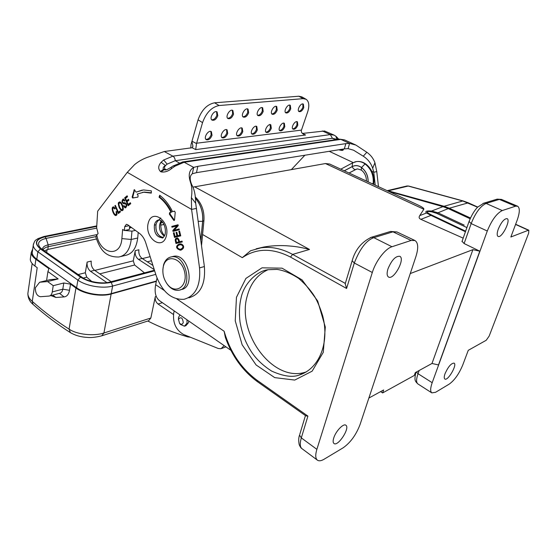 <?xml version="1.0" encoding="UTF-8"?>
<svg xmlns="http://www.w3.org/2000/svg" width="557" height="557" viewBox="0 0 557 557"><rect width="100%" height="100%" fill="white"/><g stroke="black" fill="none" stroke-linecap="round" stroke-linejoin="round"><path stroke-width="0.84" d="M159.852 300.926L159.56 300.724C155.612 297.619 154.303 292.279 155.654 284.704L157.018 278.089M193.035 187.124L325.441 163.549L329.674 164.03M164.238 290.441L155.654 284.704L164.238 290.441M236.46 297.299L245.902 278.423L262.013 267.833L282.065 268.168L302.054 279.886L317.692 300.996L325.302 327.063L323.29 352.303L312.15 371.164L294.73 380.069L274.733 377.625L256.123 364.981L242.156 344.818L235.242 320.86L236.46 297.299M305.793 415.835L257.306 381.601C242.657 370.802 231.997 356.041 225.334 337.333L224.13 331.255C230.215 352.128 241.223 368.483 257.146 380.32L307.91 416.107L301.309 437.886L316.87 449.346L372.306 272.491L354.308 263.008L346.586 288.484L290.496 257.083C272.505 247.844 256.443 248.039 242.302 257.661L250.594 250.734L260.927 247.83C271.252 246.396 281.821 248.582 292.627 254.41L309.511 249.445C298.935 246.821 294.959 246.389 285.992 245.728C278.34 245.345 270.89 245.79 263.642 247.057L256.199 248.791M368.859 398.06L383.627 389.97L382.624 392.936L414.297 375.46L415.299 372.619L431.988 363.47L472.9 249.654L410.258 273.564M290.496 257.083L292.627 254.41L345.326 283.402M472.9 249.654L479.807 251.172L438.491 364.946L431.988 363.47M501.439 199.427L499.344 199.399L486.101 203.437C480.419 206.097 475.448 212.823 471.173 223.594L464.113 243.541L479.807 251.172M464.113 243.541L462.059 241.327M465.436 231.747L430.993 215.371L420.89 219.347L463.18 238.138M420.89 219.347C419.052 218.511 418.669 217.272 419.734 215.615L423.821 209.272L325.441 163.549M466.905 227.59L436.66 213.345L431.849 211.862C427.254 211.131 426.084 211.583 428.347 213.234L431.974 215.204L430.993 215.371L426.523 212.99C424.726 211.312 426.411 210.664 431.578 211.04L437.753 212.718L464.197 225.132M487.291 231.009L432.19 382.701C430.317 388.118 430.185 391.501 431.8 392.866L435.588 392.295L449.262 384.086C454.554 380.25 459.059 373.872 462.77 364.939L468.263 350.325L486.219 340.271L489.157 336.101L528.656 233.188L528.837 230.229L528.377 230.243L510.853 237.004L517.105 220.356C519.855 212.607 520.015 207.886 517.599 206.201L515.517 206.208L502.261 210.553C496.712 213.331 491.72 220.147 487.291 231.009L471.173 223.594L469.078 221.428M498.278 229.115C496.9 233.091 496.83 235.52 498.055 236.405C501.641 238.758 511.131 220.168 507.114 218.636C504.28 218.595 501.335 222.09 498.278 229.115M445.05 373.65C448.218 366.673 451.233 363.164 454.101 363.129C457.478 364.724 447.779 381.35 444.834 379.011C443.964 378.321 444.04 376.532 445.05 373.65M329.633 164.009L416.685 204.37C421.921 206.772 424.302 208.409 423.821 209.272M411.094 240.464L392.97 231.83L390.568 231.447L396.904 231.963L392.97 231.83L373.824 237.672L391.975 246.737L411.094 240.464L414.965 240.527C418.237 242.741 418.558 248.06 415.94 256.485L360.038 424.601C356.097 434.892 350.478 442.62 343.189 447.779L324.16 459.198C321.18 460.959 318.91 461.259 317.337 460.103C315.401 458.39 315.241 454.804 316.87 449.346M387.951 268.94C386.683 273.215 386.878 275.91 388.535 277.024C393.674 280.387 405.371 259.075 399.891 256.324C395.644 255.823 391.668 260.028 387.951 268.94M333.74 437.983C335.767 431.125 343.606 423 345.911 425.269C350.249 427.957 337.995 446.805 334.005 443.525C332.954 442.704 332.863 440.859 333.74 437.983M391.975 246.737C385.291 248.673 375.724 261.129 372.306 272.491M390.568 231.447L371.394 237.268L373.824 237.672C366.464 240.206 359.954 248.652 354.308 263.008L352.156 260.773M299.555 435.149L301.309 437.886C299.763 443.483 299.965 447.062 301.915 448.622L317.253 460.04M419.163 370.502L418.029 373.705C416.204 379.052 416.128 382.436 417.799 383.85C414.638 380.772 414.317 379.86 415.898 372.292M380.626 391.613L382.624 392.936M477.593 207.232L462.63 200.924L408.204 186.045L387.742 190.947M431.849 211.862L431.578 211.04L442.961 206.64L388.473 191.288M428.347 213.234L426.523 212.99L419.734 215.615M345.201 283.68L346.586 288.484M307.91 416.107L305.765 415.814M241.021 298.092C239.315 305.424 238.988 313.41 240.039 322.05C242.358 334.701 245.707 342.778 251.27 351.592C256.109 359.049 262.946 365.573 271.774 371.157C283.255 376.233 292.3 377.569 298.893 375.153C318.228 369.535 329.939 344.323 322.747 316.049C320.442 308.453 317.748 301.957 314.656 296.554C310.681 290.225 305.347 284.167 298.67 278.389C290.963 273.369 283.729 270.375 276.982 269.4L268.446 269.692C257.752 270.507 243.987 283.06 241.021 298.092M267.833 269.804C257.473 274.559 250.608 283.311 247.217 296.046C236.286 332.654 272.603 382.562 305.18 372.236L306.545 371.825M32.717 249.021L31.248 252.537C31.296 254.828 32.849 257.09 35.892 259.318L48.898 268.641L47.937 271.565L58.151 278.925L47.575 281.543L53.228 285.671L63.797 282.991L70.523 284.14L75.947 288.025C84.072 294.103 101.221 296.985 111.149 294.005L156.336 281.403M111.149 294.005L103.922 333.002L150.85 318.026L155.292 296.665L156.252 296.38M156.413 281.027L111.219 293.609C101.458 296.54 84.601 293.699 76.608 287.732L36.797 259.228C33.789 257.035 32.264 254.807 32.215 252.544L32.403 251.228M31.248 252.537L30.301 259.193C30.35 261.518 31.888 263.795 34.917 266.037L37.208 267.694L32.278 301.393L32.954 304.317C44.755 314.802 57.239 324.251 70.426 332.647C75.369 335.523 81.064 337.11 87.519 337.417C91.049 337.814 95.769 337.291 101.687 335.85L103.922 333.002C94.056 336.337 77.082 334.68 69.075 329.124C56.153 320.929 43.885 311.69 32.278 301.393C29.319 298.81 27.85 296.143 27.878 293.393L28.108 291.784M173.478 314.496L158.035 304.018C155.828 302.186 154.909 299.736 155.292 296.665M150.85 318.026L148.587 320.776L102.147 335.697M190.278 337.194L187.744 336.894C173.861 332.738 160.548 327.453 147.8 321.027M185.015 325.991L185.899 325.692L188.517 322.642L188.732 321.006M186.999 319.795L187.034 323.144L184.423 326.2L180.377 324.418L179.605 323.325M178.414 319.697L178.539 317.386L179.946 314.893M183.267 322.517C182.522 317.601 180.928 316.522 178.484 319.265L179.521 323.234C181.241 324.801 182.487 324.557 183.267 322.517M30.301 259.193L30.496 257.849M51.23 295.732L55.923 297.466L64.083 296.909C66.91 296.561 68.72 294.361 69.507 290.308L70.523 284.14M47.937 271.565L46.579 280.533M53.228 285.671L52.261 291.917C51.822 294.34 50.784 295.725 49.155 296.066L40.494 296.707C37.061 296.066 35.349 293.093 35.349 287.788L39.644 282.246L50.2 279.642L58.151 278.925M39.644 282.246L47.575 281.543M63.797 282.991L62.802 289.174L52.261 291.917M70.405 332.633L69.075 329.124L75.947 288.025M49.691 295.927L59.683 293.295C61.312 292.954 62.356 291.576 62.802 289.174L69.507 290.308M55.923 297.466L52.769 295.113M44.33 250.81L47.944 249.418L96.389 239.002M160.715 225.167L164.009 224.464M87.136 262.075L91.23 261.108C90.847 265.014 91.975 268.077 94.593 270.291L90.513 271.301C87.888 269.073 86.76 266.002 87.136 262.075L85.312 272.77L86.746 277.163L91.731 281.459M135.233 250.65L138.916 249.78C138.484 253.505 139.563 256.401 142.16 258.476L138.484 259.388C135.887 257.306 134.801 254.389 135.233 250.65L133.262 260.85L94.781 270.417M142.16 258.476L152.931 265.445M138.484 259.388L154.261 269.644M99.787 273.856L134.634 265.021L133.262 260.85M134.634 265.021L144.486 272.867M111.198 281.703L94.593 270.291M90.513 271.301L106.888 282.615M221.916 348.397L225.912 346.851M174.195 310.897L173.721 313.034C172.677 322.893 175.956 330.036 183.545 334.472L218.24 348.487L221.038 348.738L224.144 345.625M375.216 185.147L373.761 172.238L372.682 168.263L374.931 162.783C373.455 158.557 370.76 155.048 366.833 152.263L363.255 156.197L353.57 150.209L348.09 148.635L344.351 148.886L196.482 172.656L192.325 173.756C189.728 175.72 189.54 179.368 191.74 184.701M304.874 155.236L291.381 169.593M188.886 297.814C200.492 294.402 205.658 283.979 204.384 266.545L195.674 203.242L191.385 197.624C192.276 191.671 191.991 186.623 190.536 182.487L192.597 186.317C194.623 190.71 195.653 196.349 195.674 203.242M190.766 148.078L191.009 144.604L191.97 141.206L196.53 143.567L195.695 149.596L192.123 147.73L164.273 151.525L149.213 156.698C143.657 158.508 138.797 161.133 134.634 164.573L127.281 172.336L97.67 211.194L96.646 227.785L98.095 233.557L96.786 234.963C100.023 254.424 120.765 258.058 121.872 238.598L122.644 229.442L124.385 230.549L129.328 229.498L129.621 226.149M124.385 230.549L124.719 226.622L126.39 224.318L127.657 224.708L139.48 233.376C142.279 235.507 144.36 238.626 145.725 242.741L156.169 275.638C162.331 292.077 171.626 299.965 184.061 299.304C195.667 295.892 200.826 285.421 199.531 267.889L191.587 209.411L196.517 208.402M172.099 256.686L173.791 256.269C188.398 253.275 195.89 287.983 181.011 289.563L180.579 289.696M172.802 230.535L173.018 231.399L179.263 229.763L179.069 228.955L174.146 230.243L178.247 225.613L178.038 224.75L171.793 226.421L171.995 227.221L176.882 225.912L172.802 230.535L173.464 230.389L173.666 231.225M173.373 232.868L174.494 237.435L180.753 235.841L179.591 231.092L178.846 231.287L179.807 235.186L177.669 235.729L176.806 232.227L176.075 232.415L176.931 235.917L175.023 236.412L174.111 232.673L173.373 232.868L174.035 232.715L175.149 237.268M175.399 241.125L175.984 243.513L182.25 241.961L182.048 241.118L179.486 241.752L179.089 240.13C178.136 238.229 177.439 237.574 176.994 238.159C175.49 238.159 174.961 239.148 175.399 241.125L176.061 240.972L176.639 243.346M180.99 250.065C186.059 247.761 182.752 243.548 180.036 243.903C177.878 243.973 173.436 247.802 180.315 250.197L180.99 250.065M118.356 213.533L120.458 211.862L120.047 210.936L118.39 212.252L115.348 205.352L114.902 205.714L118.356 213.533M116.636 211.549L116.079 211.646C116.469 214.062 116.322 215.037 115.64 214.57C114.032 214.758 111.477 208.005 113.565 207.914L114.839 208.993L115.167 208.402C114.108 207.1 113.503 206.612 113.35 206.946C110.53 206.919 113.51 215.726 115.821 215.559C116.35 214.772 117.597 216.116 116.636 211.549M134.655 189.777L132.796 196.913L133.325 197.888L132.657 198.007L132.127 197.032L134.328 189.672L136.096 192.151L143.504 189.937L151.337 190.863L151.288 193.112L143.734 192.207L137.196 194.066L138.136 195.73L137.851 197.122L132.684 198.007L137.906 197.108M173.714 220.3L174.153 220.544L174.536 220.043L175.218 212.287L174.411 211.117L172.566 211.702C169.161 204.698 164.872 199.218 159.706 195.256L159.044 197.192C163.8 200.826 167.775 205.832 170.964 212.21L169.586 212.656L169.391 214.146L173.714 220.3L174.376 220.154L170.052 214.013L170.254 212.516L171.626 212.078C168.437 205.7 164.461 200.701 159.713 197.074L160.2 195.639M119.24 207.657C120.674 210.149 121.621 211.124 122.08 210.581C124.956 210.727 122.025 201.516 119.546 201.933C119.316 202.825 117.054 201 119.24 207.657L119.818 207.552M123.981 205.512L123.591 205.937C124.622 207.594 125.29 208.207 125.597 207.761C127.358 205.61 127.045 203.89 124.657 202.595L123.563 202.79C122.248 202.191 122.164 201.286 123.306 200.081L124.413 201.133L124.817 200.708C123.905 199.26 123.313 198.731 123.027 199.121C121.419 201.147 121.725 202.727 123.933 203.883L124.963 203.716C126.453 204.391 126.599 205.394 125.395 206.717C125.158 207.023 124.691 206.626 123.981 205.512M128.166 205.721L130.742 203.674L130.324 202.734L128.207 204.426L127.01 201.731L128.911 200.2L128.5 199.267L126.592 200.798L125.52 198.376L127.546 196.739L127.135 195.799L124.65 197.812L128.166 205.721M163.201 237.491L162.191 237.79C156.517 237.087 153.913 232.854 154.373 225.084L156.009 224.756C156.538 222.375 157.631 220.753 159.295 219.904M127.281 172.336L191.587 209.411L191.385 197.624M190.543 182.48C188.071 175.163 189.122 170.129 193.69 167.379L192.325 173.756M366.833 152.27L355.853 145.043L344.518 139.877L340.793 139.382L184.165 162.247L193.69 167.379L197.846 166.32L345.834 143.622L344.351 148.886M355.853 145.043L349.58 143.393L345.834 143.622M339.15 139.194L340.793 139.382L349.58 143.393L348.09 148.635M363.255 156.197C367.864 159.156 371.004 163.18 372.682 168.263M378.468 186.651L376.776 171.619L374.931 162.783M376.776 171.619L373.761 172.238L371.867 171.347M302.423 133.443L324.564 130.992L333.88 135.024M343.954 148.949L342.444 150.376M182.411 161.976L184.165 162.247L174.989 166.167L171.974 168.256C168.305 171.326 164.656 172.524 161.05 171.855L160.423 171.507C157.944 168.778 158.174 165.708 161.126 162.282L163.688 159.991L172.872 156.162L330.329 134.606L334.096 135.128L335.892 136.277L336.915 139.271M196.53 143.567L202.539 122.631C206.097 112.806 211.618 107.104 219.082 105.531L303.168 98.659L298.851 96.229L214.577 102.794C207.1 104.34 201.592 110.014 198.062 119.811L191.97 141.206M298.851 96.229L301.852 96.883L305.856 99.139M212.029 135.309L211.382 131.689C208.548 129.447 203.152 137.802 206.229 139.661C208.548 140.364 210.483 138.916 212.029 135.309M217.794 115.731L217.105 111.943C214.18 109.701 208.854 118.244 212.015 120.096C214.334 120.799 216.262 119.344 217.794 115.731M227.709 133.464L227.11 129.885C224.374 127.741 219.138 135.985 222.111 137.746C224.325 138.401 226.191 136.966 227.709 133.464M233.522 114.248L232.882 110.509C230.069 108.364 224.896 116.796 227.945 118.544C230.159 119.198 232.018 117.764 233.522 114.248M242.789 131.682L242.239 128.152C239.601 126.105 234.511 134.23 237.379 135.901C239.503 136.507 241.306 135.1 242.789 131.682M248.652 112.82L248.06 109.13C245.345 107.083 240.311 115.39 243.256 117.054C245.379 117.652 247.176 116.246 248.652 112.82M257.313 129.976L256.805 126.481C254.257 124.524 249.306 132.538 252.077 134.126C254.11 134.683 255.851 133.304 257.313 129.976M263.203 111.449L262.667 107.807C260.042 105.851 255.148 114.039 257.988 115.612C260.022 116.169 261.755 114.784 263.203 111.449M271.308 128.326L270.841 124.872C268.377 123 263.552 130.909 266.239 132.413C268.182 132.935 269.873 131.57 271.308 128.326M277.226 110.126L276.732 106.533C274.204 104.66 269.428 112.73 272.178 114.227C274.121 114.742 275.806 113.377 277.226 110.126M284.794 126.738L284.369 123.327C281.988 121.537 277.289 129.328 279.879 130.756C281.745 131.243 283.388 129.906 284.794 126.738M290.74 108.852L290.288 105.301C287.844 103.511 283.186 111.463 285.838 112.883C287.704 113.37 289.341 112.027 290.74 108.852M297.807 125.207L297.424 121.837C295.119 120.117 290.531 127.804 293.045 129.161C294.834 129.614 296.421 128.298 297.807 125.207M303.767 107.626L303.363 104.117C301.003 102.404 296.449 110.237 299.018 111.595C300.808 112.041 302.388 110.718 303.767 107.626M303.168 98.659L306.155 99.306C309.079 101.555 309.574 105.788 307.624 112.02L301.358 130.408C301.058 132.051 301.922 133.401 303.927 134.46L305.591 135.01L195.695 149.596M192.123 147.73L192.903 146.171L191.9 141.457M170.574 167.615L171.974 168.256M161.05 171.855L164.043 169.753L165.513 169.941M165.513 169.934L166.063 169.85L165.513 169.934C166.62 169.648 166.049 170.296 170.707 167.532L173.143 165.895L174.989 166.167M161.126 162.282L165.499 165.582C163.403 166.627 162.714 167.901 163.417 169.405L166.578 169.711M165.77 169.488L165.144 169.14C164.183 168.193 164.301 167.003 165.499 165.582L167.142 164.127L175.239 160.708L332.411 138.289L337.326 139.459M337.396 137.739L337.967 139.368M339.888 149.603L343.119 150.146L342.026 150.446M302.841 103.943L302.911 107.139C301.817 109.771 300.411 111.149 298.684 111.282M296.909 121.656L296.965 124.712C295.864 127.337 294.444 128.716 292.71 128.848M289.758 105.113L289.87 108.357C288.756 111.066 287.301 112.472 285.504 112.577M283.847 123.139L283.945 126.23C282.824 128.939 281.355 130.345 279.551 130.442M276.202 106.331L276.356 109.618C275.214 112.41 273.71 113.837 271.837 113.913M269.978 124.357L270.444 127.811C269.303 130.596 267.785 132.023 265.905 132.093M262.131 107.598L262.326 110.934C261.163 113.802 259.604 115.264 257.647 115.299M256.276 126.272L256.45 129.447C255.28 132.322 253.707 133.771 251.743 133.805M247.517 108.914L247.768 112.291C246.577 115.257 244.962 116.74 242.915 116.74M241.703 127.929L241.919 131.146C240.721 134.105 239.099 135.588 237.038 135.581M232.339 110.279L232.631 113.705C231.42 116.768 229.742 118.272 227.597 118.237M226.574 129.649L226.831 132.914C225.606 135.964 223.921 137.468 221.77 137.426M216.555 111.706L216.896 115.181C215.656 118.335 213.909 119.873 211.667 119.79M210.838 131.445L211.145 134.745C209.892 137.899 208.137 139.431 205.888 139.341M124.803 230.459L131.953 231.148L135.421 230.403M131.556 227.569L129.454 228.008M95.832 237.073L96.786 234.963M138.206 232.45L137.704 238.013C136.395 248.213 132.26 254.027 125.304 255.447L120.953 256.492M172.566 211.702L174.585 211.131M159.044 197.192L159.713 197.074M170.964 212.21L171.626 212.078M136.096 192.151L142.223 190.09M142.536 192.346L144.402 192.088L151.295 192.792M113.642 206.981L112.855 208.624M114.728 214.139L116.211 215.406M116.998 213.721L115.724 214.556M113.565 207.914L115.118 208.325M118.509 212.231L118.892 213.108M115.459 205.61L114.902 205.714M120.18 211.235L118.39 212.252M120.695 208.966L122.463 210.435M119.839 201.961L119.017 203.674M120.368 202.804L121.781 203.695M123.299 208.68L121.802 209.634C121.621 210.121 120.918 209.348 119.706 207.308C117.868 201.78 119.706 203.758 119.783 202.908C120.695 201.711 124.211 209 121.802 209.634M124.155 205.832L123.591 205.937M123.334 199.134L122.54 200.757M123.041 202.651L124.601 203.758L126.321 203.792M126.857 205.798L125.395 206.717M124.517 206.334L125.979 207.622M124.671 202.595L124.079 202.699M123.306 200.081L124.587 200.262M127.268 196.113L125.318 197.693L125.597 198.313M126.69 200.785L127.087 201.669M128.305 204.405L128.702 205.296M125.318 197.693L124.65 197.812M128.639 199.573L126.592 200.798M130.463 203.033L128.207 204.426M179.786 243.945C178.191 244.426 174.501 248.011 180.969 250.03L181.338 249.968M179.988 244.815L180.921 244.607C182.522 244.523 185.697 246.64 181.443 249.035L180.113 249.327C175.197 247.587 178.031 245.038 180.266 244.767C181.867 244.683 185.042 246.807 180.788 249.195M177.008 238.159C176.019 238.257 175.706 239.197 176.061 240.972M182.048 241.125L179.486 241.752M177.328 238.988L177.76 238.883C178.052 238.535 178.463 238.953 179.006 240.144L179.403 241.78L176.513 242.49L176.116 240.875C175.873 239.559 176.2 238.946 177.105 239.044C177.391 238.688 177.808 239.106 178.344 240.297L178.748 241.94L176.513 242.49M179.403 241.78L178.748 241.94M176.813 232.248L177.592 235.764L175.023 236.412M177.592 235.764L176.931 235.917M176.736 232.269L176.075 232.415M179.598 231.113L180.461 235.033L177.669 235.729M180.461 235.033L179.807 235.186M179.507 231.134L178.846 231.287M176.882 225.912L177.544 225.773L173.464 230.389M178.045 224.777L172.454 226.274L172.642 227.047M172.454 226.274L171.793 226.421M179.069 228.976L174.146 230.243M163.354 237.379L161.927 237.783C156.42 236.843 153.899 232.61 154.373 225.084C155.097 221.999 156.635 220.259 159.003 219.862L160.855 220.579C160.381 219.674 166.856 224.868 165.074 234.525C163.459 237.547 162.498 238.633 162.191 237.79M163.278 237.435L160.472 236.607C156.879 233.836 155.389 229.888 156.009 224.756C155.521 231.921 157.91 236.154 163.173 237.463M349.044 173.011L355.693 169.523L349.051 173.018M373.099 184.165L373.176 183.608C373.838 175.337 371.129 168.785 365.044 163.946L365.086 163.939C371.171 168.778 373.879 175.33 373.218 183.601L373.141 184.179M356.111 169.342L357.134 168.966M365.852 164.064L365.086 163.939C362.398 161.996 359.564 161.203 356.584 161.558L355.011 161.892M361.368 170.094L357.559 168.889L355.651 169.537C354.315 169.62 353.152 168.667 352.156 166.668L344.33 170.825M361.284 170.038L361.486 167.56C358.36 165.373 355.255 165.081 352.156 166.668M354.635 162.003L356.543 161.565C359.523 161.21 362.356 162.003 365.044 163.946L361.514 167.497C365.984 170.971 368.198 175.768 368.17 181.881M352.574 162.881L352.128 166.606C355.241 165.004 358.374 165.297 361.514 167.497M166.515 283.095L168.012 285.177C171.319 289.055 174.891 290.747 178.741 290.246C193.627 288.665 186.108 253.86 171.493 256.847C167.678 257.536 165.046 260.196 163.584 264.826L162.846 269.713M163.201 267.012L163.507 265.786C166.696 253.686 181.77 257.94 184.659 272.192C187.925 286.382 175.643 294.855 167.58 284.53C163.612 279.252 162.15 273.417 163.201 267.012M242.302 257.661L202.588 234.497M176.806 298.935L224.13 331.255M194.567 186.776L309.511 249.445M416.33 372.048L418.029 373.705L432.19 382.701M515.517 206.208L499.344 199.399L497.178 199.134L501.446 199.42M497.178 199.134L483.901 203.159L486.101 203.437L502.261 210.553M528.377 230.243L515.573 224.443M463.048 200.91L408.65 186.045L407.042 185.968L387.47 190.612L444.04 206.271L463.048 200.91L468.319 202.818L449.318 208.227L470.463 218.017M470.136 218.748L448.239 208.597L436.66 213.345M444.04 206.271L449.318 208.227L448.239 208.597L442.961 206.64L444.04 206.271M408.65 186.045L406.554 186.087M431.974 215.204L465.638 231.183M390.527 231.454L389.622 231.74M371.345 237.275L370.398 237.574M371.394 237.268C361.653 241.905 355.241 249.731 352.156 260.753L352.303 260.272M497.136 199.141L496.308 199.392M483.859 203.166L482.975 203.444M305.445 415.585L299.75 434.467M257.306 381.601L257.146 380.32M154.651 270.855L111.275 282.399C100.239 284.495 89.976 282.733 80.493 277.114L40.424 248.944C33.893 243.332 35.37 239.252 44.866 236.718L96.737 226.274M155.765 274.378L112.618 286.047L111.275 282.399M80.493 277.114L77.883 280.108C85.924 286.033 102.836 288.902 112.618 286.047L111.219 293.609M154.602 270.709L111.108 282.281C100.204 284.349 90.074 282.608 80.702 277.059L40.64 248.895C34.186 243.353 35.641 239.329 45.013 236.822L96.73 226.4M80.702 277.059L81.956 277.233C88.062 281.821 102.391 284.328 110.063 282.002L109.854 282.058M111.108 282.281L110.063 282.002L154.449 270.222M33.469 243.827L33.267 245.171C33.323 247.405 34.854 249.613 37.876 251.792L77.883 280.108L76.608 287.732M40.424 248.944L37.876 251.792L36.797 259.228M40.64 248.895L41.914 249.111L81.935 277.219M45.013 236.822L46.071 238.396L48.181 244.85L47.944 249.418M41.914 249.111L40.188 247.663C36.79 243.305 38.753 240.213 46.071 238.396L96.723 228.098M43.912 236.509L44.866 236.718M42.562 249.564C42.374 247.322 44.247 245.755 48.181 244.85L97.183 234.539M34.917 266.037L35.892 259.318M43.112 249.954C43.704 248.415 45.444 247.322 48.355 246.674L95.783 236.607M129.482 227.743L131.278 227.367M158.035 304.018L162.393 302.688M64.083 296.909L59.474 293.351M161.077 222.744L162.735 222.396M46.67 252.453L47.094 249.627M85.312 272.77L78.14 274.552M150.139 256.659L142.341 258.594M83.237 278.054L86.746 277.163M147.313 261.804L151.441 260.76M353.194 162.574L329.236 151.316M199.531 267.889L204.384 266.545M166.265 236.328C162.003 251.249 144.103 237.547 148.273 222.904C152.158 207.852 170.602 221.261 166.265 236.328M197.846 166.32L196.482 172.656M322.343 130.958L330.329 134.606L332.411 138.289L335.53 139.716M164.273 151.525L172.872 156.162C174.306 157.06 175.093 158.578 175.239 160.708L179.117 162.811M302.632 133.631L305.591 135.01M219.082 105.531L214.577 102.794M196.621 143.219L301.448 130.101M202.539 122.631L198.062 119.811M124.719 226.622L129.043 225.724M165.144 169.14L163.417 169.405L160.423 171.507M172.858 166.09L182.78 161.92L339.492 139.146L344.518 139.877M163.688 159.991L167.142 164.127M131.953 231.148L131.222 239.468L137.704 238.013M121.872 238.598L131.222 239.468C129.927 249.738 125.805 255.579 118.85 256.993C103.936 257.341 99.425 247.385 95.769 236.843M169.586 212.656L170.254 212.516M169.391 214.146L170.052 214.013M132.127 197.032L132.796 196.913M133.875 190.153L134.543 190.041M179.006 240.144L178.344 240.297M160.757 217.919L159.093 219.848M164.378 236.161L163.925 235.903C159.135 231.517 158.195 226.469 161.112 220.753M372.187 183.74L373.81 183.135C374.478 175.183 371.818 168.82 365.831 164.05M368.107 181.854C368.135 175.775 365.921 171.013 361.486 167.56M344.247 170.783L352.128 166.606M195.291 198.139C200.785 204.51 203.228 212.245 202.63 221.359L200.819 240.185M200.854 240.457L202.692 221.345L198.271 221.331M195.201 196.872C201.613 203.061 204.53 210.95 203.932 220.544L202.692 221.345C203.298 212.189 200.826 204.419 195.284 198.048M230.89 350.311L159.504 300.683M263.642 247.057L260.843 247.823M396.835 231.914L414.805 240.45M501.404 199.392L517.502 206.16M417.736 383.822L431.703 392.803M352.156 260.753L345.159 283.945M483.901 203.159L477.795 207.023C476.924 207.719 472.58 212.384 468.98 221.7L461.962 241.606M299.555 435.128C298.58 437.607 298.461 440.775 299.2 444.625C300.153 446.839 301.031 448.148 301.831 448.552M250.601 250.741L260.927 247.809M528.816 230.222L515.643 224.255M477.739 207.079L468.319 202.818M298.879 375.16L305.18 372.236M32.215 252.544L33.267 245.171C34.966 239.016 36.073 240.387 37.806 238.681L44.059 236.481L96.758 225.891M179.521 323.234L180.377 324.418M178.47 319.349L178.505 317.532M32.16 263.538L27.878 293.393C27.899 297.87 29.591 301.511 32.954 304.317M192.903 146.171L192.743 146.937M336.136 136.486L337.375 137.725M338.719 139.257L337.549 137.913M339.436 150.007L342.04 150.439M144.402 192.088L143.734 192.207M119.783 202.908L120.444 202.79M124.601 203.758L123.933 203.883M125.624 203.59L124.963 203.716M180.315 250.197L180.969 250.03M180.266 244.767L180.921 244.607M177.76 238.883L177.105 239.044M161.927 237.783L162.762 237.609M161.641 221.192C160.479 223.092 160.479 226.372 161.634 231.023C162.867 233.627 163.883 235.151 164.677 235.59M352.303 163.034L356.584 161.558C359.892 161.154 362.955 161.969 365.782 164.016M355.839 169.481L349.086 173.032M356.146 169.321L356.529 169.147M373.796 183.281L373.65 184.416M361.305 170.052C364.633 172.566 366.353 176.242 366.457 181.081M352.33 163.02L340.787 169.182M201.53 245.435L203.911 220.76M171.493 256.847L173.791 256.262M167.58 284.53L168.012 285.177M163.507 265.786L163.584 264.826"/></g></svg>
